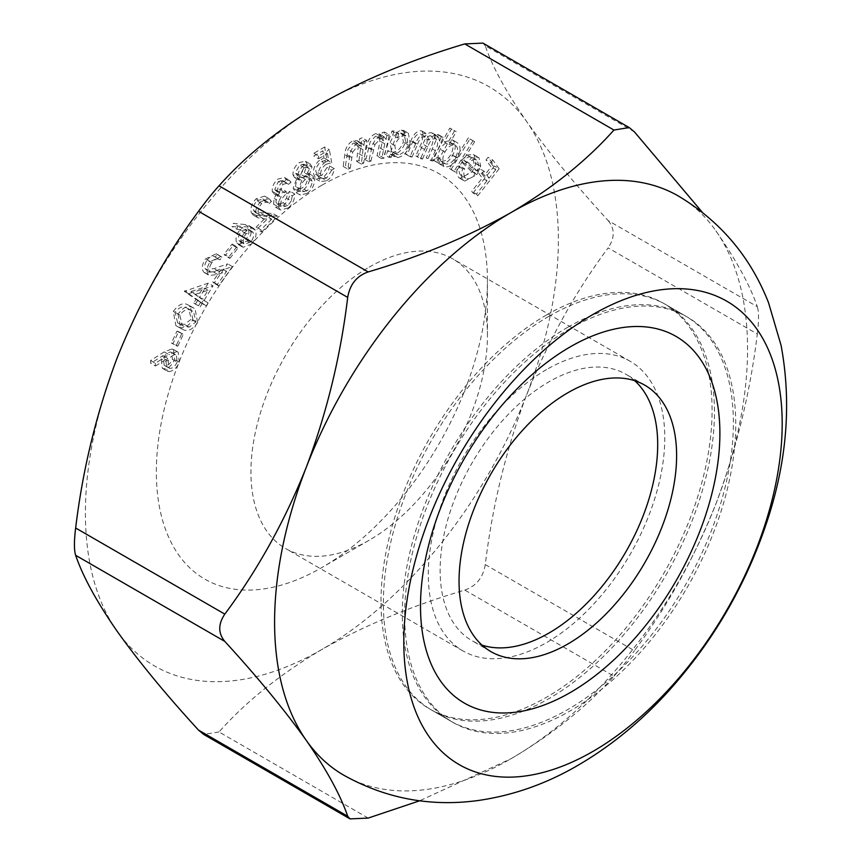 <?xml version="1.0" encoding="UTF-8"?>
<svg xmlns="http://www.w3.org/2000/svg" width="862" height="862" viewBox="0 0 862 862"><rect width="100%" height="100%" fill="white"/><g stroke="black" fill="none" stroke-linecap="round" stroke-linejoin="round"><path stroke-width="0.65" stroke-dasharray="4.31 3.23" d="M548.911 316.311A234.108 135.162 120 0 0 395.97 522.609A234.108 135.162 120 0 0 431.862 710.202A234.108 135.162 120 0 0 665.97 575.04A234.108 135.162 120 0 0 665.97 304.717A234.108 135.162 120 0 0 548.911 316.311M567.832 327.237A234.108 135.162 120 0 0 414.891 533.535A234.108 135.162 120 0 0 450.772 721.128A234.108 135.162 120 0 0 684.891 585.966A234.108 135.162 120 0 0 684.881 315.632A234.108 135.162 120 0 0 567.832 327.237M634.712 380.702A153.845 88.818 120 0 0 625.834 374.227A153.845 88.818 120 0 0 548.911 381.844A153.845 88.818 120 0 0 448.412 517.415A153.845 88.818 120 0 0 471.988 640.692A153.845 88.818 120 0 0 482.03 645.142M358.937 160.461L362.062 137.801L359.734 138.674L359.174 142.736L357.277 140.743L353.043 140.646C347.957 143.598 345.209 148.296 344.789 154.751L343.184 166.42L345.49 165.547L347.968 149.406L353.14 143.167L356.286 143.221L358.28 146.982L356.609 161.345L358.937 160.461L363.667 163.198L366.792 140.528L362.062 137.801M379.258 155.419L384.56 132.08L382.297 132.597L381.349 136.789L379.118 133.858L375.854 133.513C370.8 135.711 367.74 140.183 366.673 146.906L363.936 158.92L366.188 158.414L370.186 141.842L375.67 136.174L378.127 136.444L380.067 141.109L376.996 155.936L379.258 155.419L383.989 158.155L389.29 134.817L384.56 132.08M460.685 175.158C458.875 173.208 458.638 170.18 459.985 166.064L457.948 166.118C456.17 171.344 456.461 175.148 458.843 177.55L459.942 178.38L472.268 171.904L475.953 163.457L474.337 155.268L473.313 154.492L466.967 155.095L460.728 161.205L470.695 170.665C467.01 175.611 463.67 177.109 460.685 175.158L466.105 178.412L460.685 175.158M451.472 128.966L449.759 128.126L432.412 159.685L434.125 160.537L436.269 156.615L439.211 163.802C443.887 165.159 448.391 162.282 452.733 155.192C456.31 147.779 456.17 142.661 452.313 139.827L444.329 141.95L451.472 128.966L456.203 131.692L449.759 128.126M454.489 130.852L437.142 162.422L438.855 163.263L440.999 159.351L443.941 166.528C448.617 167.885 453.121 165.019 457.463 157.918C461.041 150.516 460.901 145.387 457.043 142.564L452.313 139.827L457.043 142.564L449.059 144.676L444.329 141.95M233.16 245.519L232.104 244.075L224.088 254.225L225.144 255.658L233.16 245.519L237.89 248.245L236.834 246.812L232.104 244.075M208.292 283.156L184.339 291.313L196.03 299.394L193.799 303.025L195.405 304.135L197.635 300.504L201.536 303.208L203.378 300.213L199.478 297.509L208.292 283.156L213.022 285.893L189.446 293.425L184.716 290.699M278.351 181.559L282.65 180.557L283.857 181.602L286.324 179.522L284.471 177.486L277.801 179.156C273.782 182.809 271.95 186.892 272.284 191.407L273.696 193.605L276.54 193.842L274.159 198.379L273.577 204.122L275.754 207.333L283.62 205.156C288.037 201.115 290.138 196.461 289.934 191.202L287.563 193.217L286.55 198.195L283.048 202.785L277.37 204.391L276.002 202.301C275.872 197.904 277.833 194.122 281.874 190.933L281.357 188.67L275.765 190.717L274.806 189.274L278.351 181.559L283.07 184.285L287.38 183.294L288.587 184.339L283.857 181.602M257.016 200.835L262.802 198.971L264.472 200.932L266.724 198.723L264.645 196.094L256.111 198.831C251.801 203.443 250.206 208.054 251.316 212.655L253.245 215.101L267.026 216.405L256.176 227.062L256.973 229.227L272.942 213.55L255.087 212.289L253.611 210.447C252.911 207.236 254.053 204.035 257.016 200.835L261.746 203.561L267.532 201.697L269.203 203.669L264.472 200.932M164.222 351.89L150.602 360.521L150.699 363.301L162.95 355.64L161.248 358.872L162.347 368.279L163.952 368.785C168.241 368.71 171.786 365.607 174.587 359.486L173.445 349.455L171.937 348.97L164.222 351.89L168.952 354.616L155.332 363.258L150.602 360.521M117.081 358.096A334.445 193.088 -60 0 1 321.882 103.311A334.445 193.088 -60 0 1 526.693 121.607A334.445 193.088 -60 0 1 526.693 394.677A334.445 193.088 -60 0 1 321.882 649.463A334.445 193.088 -60 0 1 117.081 631.167A334.445 193.088 -60 0 1 117.081 358.096M321.882 185.233A234.108 135.162 120 0 0 156.345 471.967A234.108 135.162 120 0 0 321.892 567.541A234.108 135.162 120 0 0 487.429 280.818A234.108 135.162 120 0 0 321.882 185.233M473.001 193.056L494.443 166.043L488.086 157.315L485.985 159.976L491.071 166.969L484.369 175.417L479.272 168.413L477.16 171.085L482.246 178.089L471.751 191.321L473.001 193.056L477.731 195.793L499.173 168.78L494.443 166.043M178.585 331.622L176.925 331.18L171.463 342.99L173.122 343.432L178.585 331.622L183.315 334.348L176.925 331.18M244.894 224.529L233.246 223.333L231.986 226.469L242.416 227.654L239.948 229.885C236.188 234.744 235.132 239.097 236.781 242.933L238.321 244.582L247.092 241.048C251.068 235.994 252.232 231.436 250.573 227.363L248.762 225.542L244.894 224.529L249.624 227.266L237.977 226.07L233.246 223.333M292.929 174.652L294.448 177.475L297.056 177.863L293.145 188.196L295.591 192.345L302.422 190.599C307.346 186.946 309.824 182.259 309.867 176.548L308.025 173.079L304.308 172.712L307.303 164.362L305.482 161.269L299.254 162.541C295.127 165.795 293.015 169.836 292.929 174.652L297.659 177.389L299.179 180.201L301.786 180.589L297.056 177.863M301.786 180.589L297.875 190.922L300.321 195.071L295.343 192.204L300.321 195.071L307.152 193.336L302.422 190.599M192.916 319.91L190.383 306.139L188.606 305.256C183.778 302.045 178.682 304.103 173.305 311.408L175.837 325.599L177.453 326.407C182.378 329.478 187.528 327.301 192.916 319.91L197.646 322.636L195.103 308.865L188.606 305.256M207.042 260.141C210.134 256.283 212.86 255.281 215.231 257.135L217.159 254.419L216.254 253.751L205.544 258.891C201.967 264.397 201.352 268.793 203.712 272.069L204.585 272.748L212.968 271.735L221.868 268.621L212.612 281.734L214.013 283.156L227.633 263.869L213.959 268.632L205.684 269.332C204.122 267.026 204.574 263.955 207.042 260.141L211.772 262.867C214.864 259.02 217.59 258.018 219.961 259.871L214.66 256.757L219.961 259.871L221.89 257.156L217.159 254.419M221.89 257.156L220.984 256.477L210.274 261.617C206.697 267.134 206.083 271.519 208.442 274.795L209.315 275.474L217.698 274.461L226.598 271.358L217.343 284.46L218.743 285.882L232.363 266.595L218.689 271.368L210.414 272.069L211.061 272.554L205.684 269.332L210.414 272.069C208.852 269.752 209.304 266.692 211.772 262.867M428.242 158.296L438.435 134.688L436.474 134.321L434.707 138.405L434.028 134.698L431.474 132.716C428.942 132.403 426.507 133.987 424.19 137.457L422.078 131.132L420.968 130.722C416.626 131.078 413.254 134.515 410.862 141.056L405.302 153.942L407.317 154.32L412.876 141.433C414.503 136.573 416.906 134.019 420.096 133.75L425.699 136.81L420.096 133.75C423.296 135.937 423.199 140.247 419.826 146.702L415.84 155.936L417.79 156.313L423.016 144.223C424.675 139.051 427.196 136.228 430.569 135.733L436.118 138.771L430.569 135.733C433.672 137.748 433.683 141.81 430.601 147.919L426.281 157.929L432.972 161.022L443.165 137.424L438.435 134.688M450.998 169.577L469.909 139.008L468.325 137.898L449.425 168.456L450.998 169.577L455.729 172.303L474.639 141.745L469.909 139.008M394.053 130.905L391.93 131.024L384.387 154.675L386.51 154.546L387.803 150.484L390.27 154.201L393.018 154.783C398.556 153.705 402.737 149.374 405.571 141.81L403.696 130.507L400.895 129.925L392.663 135.248L394.053 130.905L398.783 133.632L396.66 133.75L391.93 131.024M324.64 147.003L313.865 153.274L313.865 156.011L322.733 150.861L323.993 157.961L321.073 159.114C316.149 162.476 313.552 167.099 313.272 173.003L315.848 178.887L321.989 178.025C326.235 175.266 328.756 171.236 329.564 165.935L327.01 167.422L321.828 175.428L317.755 175.826L315.837 171.398C316.085 167.088 318.024 163.78 321.645 161.463L326.989 159.912L324.64 147.003L329.37 149.74L318.595 156.011L313.865 153.274M369.184 267.155A167.217 96.544 -60 0 1 452.787 258.88A167.217 96.544 -60 0 1 487.429 335.426A167.217 96.544 -60 0 1 369.184 540.226A167.217 96.544 -60 0 1 285.57 548.512A167.217 96.544 -60 0 1 259.936 414.514A167.217 96.544 -60 0 1 369.184 267.155M546.551 369.561A167.217 96.544 120 0 0 437.303 516.92A167.217 96.544 120 0 0 462.937 650.907A167.217 96.544 120 0 0 630.154 554.363A167.217 96.544 120 0 0 630.154 361.275A167.217 96.544 120 0 0 546.551 369.561M368.182 818.081L219.013 731.957C245.929 701.636 280.215 674.138 321.882 649.463C363.979 625.661 411.616 605.867 464.78 590.071L613.938 676.185C586.58 706.883 552.294 734.381 511.069 758.689L419.686 800.776M526.693 394.677C548.243 340.727 575.396 291.787 608.141 247.879L757.31 334.003C750.145 392.9 736.342 449.544 715.88 503.904C694.319 557.865 667.177 606.794 634.421 650.713L485.263 564.588C492.417 505.682 506.22 449.048 526.693 394.677M678.297 195.976A334.445 193.088 -60 0 1 715.88 230.833C736.417 260.486 750.231 285.775 757.31 306.689L608.141 220.575C575.331 184.737 548.189 151.755 526.693 121.607C506.145 91.954 492.342 66.676 485.263 45.751L634.421 131.875M715.88 230.833A334.445 193.088 -60 0 1 715.88 503.904A334.445 193.088 -60 0 1 511.069 758.689A334.445 193.088 -60 0 1 343.852 775.25M613.938 676.185C620.274 669.224 627.105 660.723 634.421 650.713M757.31 334.003C758.926 321.02 758.926 311.925 757.31 306.689M219.013 731.957L203.744 734.435M485.263 564.588C483.119 577.518 476.287 586.009 464.78 590.071M608.141 220.575C614.897 228.71 614.897 237.815 608.141 247.879M482.935 43.111L485.263 45.751M546.551 314.942A234.108 135.162 120 0 0 393.611 521.241A234.108 135.162 120 0 0 429.491 708.844A234.108 135.162 120 0 0 663.6 573.672A234.108 135.162 120 0 0 663.6 303.349A234.108 135.162 120 0 0 546.551 314.942M570.191 328.594A234.108 135.162 120 0 0 417.251 534.893A234.108 135.162 120 0 0 453.143 722.496A234.108 135.162 120 0 0 687.251 587.334A234.108 135.162 120 0 0 687.251 317A234.108 135.162 120 0 0 570.191 328.594M499.173 168.78L492.816 160.041L488.086 157.315M492.816 160.041L490.715 162.702L485.985 159.976M490.715 162.702L495.801 169.706L491.071 166.969M495.801 169.706L489.099 178.154L484.369 175.417M489.099 178.154L484.002 171.15L479.272 168.413M484.002 171.15L481.89 173.812L477.16 171.085M481.89 173.812L486.976 180.815L482.246 178.089M486.976 180.815L476.481 194.058L471.751 191.321M476.481 194.058L477.731 195.793M155.332 363.258L155.429 366.027L150.699 363.301M155.429 366.027L167.681 358.366L162.95 355.64M167.681 358.366L165.978 361.598L161.248 358.872M165.978 361.598L167.077 371.005L168.683 371.511L163.952 368.785M168.683 371.511C172.971 371.436 176.516 368.343 179.318 362.223L174.587 359.486M179.318 362.223L178.175 352.181L171.937 348.97M176.667 351.696L168.952 354.616M177.173 362.115C175.266 366.199 172.863 368.279 169.965 368.343L168.898 368.009L168.155 361.059C170.062 356.965 172.475 354.885 175.374 354.821L176.408 355.144L177.173 362.115L172.443 359.379C170.536 363.473 168.133 365.553 165.235 365.617L164.168 365.272L163.424 358.333C165.342 354.239 167.745 352.159 170.644 352.095L171.678 352.418L172.443 359.379M169.965 368.343L165.235 365.617M168.155 361.059L163.424 358.333M175.374 354.821L170.644 352.095M181.656 333.917L176.193 345.727L171.463 342.99M176.193 345.727L177.852 346.158L173.122 343.432M177.852 346.158L183.315 334.348M269.203 203.669L271.455 201.46L266.724 198.723M271.455 201.46L269.364 198.82L260.841 201.557L256.111 198.831M260.841 201.557C256.531 206.18 254.936 210.781 256.046 215.381L251.316 212.655M256.046 215.381L257.975 217.838L263.697 218.873L271.756 219.142L267.026 216.405M271.756 219.142L260.906 229.788L256.176 227.062M260.906 229.788L261.703 231.953L256.973 229.227M261.703 231.953L277.672 216.276L272.942 213.55M277.672 216.276L259.818 215.026L258.341 213.183L253.611 210.447M258.341 213.183C257.641 209.972 258.783 206.761 261.746 203.561M237.977 226.07L236.716 229.195L231.986 226.469M236.716 229.195L247.146 230.391L242.416 227.654M247.146 230.391L244.679 232.611L239.948 229.885M244.679 232.611C240.918 237.481 239.862 241.834 241.511 245.67L236.781 242.933M241.511 245.67L243.052 247.319L251.823 243.774L247.092 241.048M251.823 243.774C255.798 238.72 256.962 234.162 255.303 230.1L250.573 227.363M255.303 230.1L253.482 228.268L249.624 227.266M250.68 241.974L244.722 244.258L243.72 243.181C242.61 240.369 243.418 237.212 246.155 233.721L252.07 231.425L253.116 232.535C254.225 235.348 253.406 238.494 250.68 241.974L245.95 239.248L240.002 241.532L238.989 240.455C237.88 237.632 238.688 234.486 241.425 230.994L247.34 228.699L248.385 229.809C249.495 232.621 248.687 235.768 245.95 239.248M243.72 243.181L238.989 240.455M246.155 233.721L241.425 230.994M253.116 232.535L248.385 229.809M288.587 184.339L291.054 182.259L286.324 179.522M291.054 182.259L289.201 180.212L282.531 181.882L277.801 179.156M282.531 181.882C278.512 185.545 276.68 189.629 277.014 194.144L272.284 191.407M277.014 194.144L278.426 196.342L281.271 196.579L276.54 193.842M281.271 196.579L278.879 201.115L274.159 198.379M278.879 201.115L278.307 206.848L273.577 204.122M278.307 206.848L280.484 210.059L288.35 207.882L283.62 205.156M288.35 207.882C292.768 203.841 294.869 199.197 294.664 193.939L289.934 191.202M294.664 193.939L292.293 195.943L287.563 193.217M292.293 195.943L291.281 200.932L286.55 198.195M291.281 200.932L287.768 205.512L283.048 202.785M287.768 205.512L282.1 207.117L280.732 205.037L276.002 202.301M280.732 205.037C280.603 200.641 282.564 196.848 286.604 193.659L281.874 190.933M286.604 193.659L286.087 191.396L281.357 188.67M286.087 191.396L280.495 193.444L279.536 192L274.806 189.274M279.536 192L283.07 184.285M297.875 190.922L293.145 188.196M307.152 193.336C312.076 189.683 314.555 184.996 314.587 179.274L309.867 176.548M314.587 179.274L312.755 175.805L309.027 175.439L304.308 172.712M309.027 175.439L312.033 167.088L307.303 164.362M312.033 167.088L310.212 163.995L303.984 165.278L299.254 162.541M303.984 165.278C299.857 168.521 297.746 172.562 297.659 177.389M306.85 190.825L301.84 191.903L300.342 189.231C300.45 185.319 302.163 182.044 305.493 179.404L310.643 178.466L312.119 181.128C312.044 185.082 310.288 188.315 306.85 190.825L302.12 188.088L297.11 189.177L295.612 186.494C295.72 182.582 297.433 179.318 300.763 176.678L305.913 175.74L307.389 178.402C307.314 182.345 305.557 185.578 302.12 188.088M305.267 176.958L301.409 177.68L300.138 175.503L304.383 167.799L308.488 166.959L309.544 168.877L305.267 176.958L300.536 174.232L296.679 174.954L295.407 172.777L299.653 165.073L303.758 164.222L304.814 166.14L300.536 174.232M300.138 175.503L295.407 172.777M304.383 167.799L299.653 165.073M309.544 168.877L304.814 166.14M300.342 189.231L295.612 186.494M305.493 179.404L300.763 176.678M312.119 181.128L307.389 178.402M189.446 293.425L189.069 294.039L184.339 291.313M189.069 294.039L200.76 302.12L196.03 299.394M200.76 302.12L198.529 305.751L193.799 303.025M198.529 305.751L195.405 304.135M200.135 306.872L202.365 303.241L197.635 300.504M202.365 303.241L206.266 305.935L201.536 303.208M206.266 305.935L208.108 302.939L203.378 300.213M208.108 302.939L199.478 297.509M204.208 300.245L213.022 285.893M195.609 294.287L208.033 290.289L202.602 299.125L190.879 291.561L203.303 287.563L197.872 296.399L190.879 291.561M208.033 290.289L203.303 287.563M202.602 299.125L197.872 296.399M193.336 307.982C188.509 304.782 183.412 306.829 178.035 314.134L173.305 311.408M178.035 314.134L180.567 328.325L182.184 329.133L177.453 326.407M182.184 329.133C187.108 332.204 192.258 330.038 197.646 322.636M183.757 326.245L182.356 325.545L179.759 315.018C184.102 309.577 188.131 308.219 191.827 310.923L193.605 311.807L195.9 322.011L189.166 327.161L183.757 326.245L177.626 322.819L175.029 312.281C179.371 306.85 183.401 305.482 187.097 308.197L188.875 309.07L191.17 319.274L184.436 324.435L179.027 323.519M179.759 315.018L175.029 312.281M191.827 310.923L187.097 308.197M189.166 327.161L184.436 324.435M195.9 322.011L191.17 319.274M236.834 246.812L228.818 256.951L224.088 254.225M228.818 256.951L229.874 258.395L225.144 255.658M229.874 258.395L237.89 248.245M210.274 261.617L205.544 258.891M208.442 274.795L203.712 272.069M226.598 271.358L221.868 268.621M217.343 284.46L212.612 281.734M218.743 285.882L214.013 283.156M232.363 266.595L227.633 263.869M437.142 162.422L432.412 159.685M438.855 163.263L434.125 160.537M440.999 159.351L436.269 156.615M443.941 166.528L439.211 163.802M457.463 157.918L452.733 155.192M449.059 144.676L456.203 131.692M445.245 163.769L440.514 161.032C437.487 158.877 437.379 154.945 440.202 149.212C443.542 143.695 447.022 141.487 450.632 142.586C453.595 144.762 453.692 148.717 450.923 154.438C447.572 159.836 444.102 162.034 440.514 161.032L445.245 163.769C442.217 161.614 442.109 157.671 444.932 151.949C448.272 146.421 451.753 144.213 455.362 145.312C458.325 147.499 458.422 151.443 455.653 157.164C452.302 162.562 448.833 164.771 445.245 163.769M444.932 151.949L440.202 149.212M455.362 145.312L450.632 142.586M455.653 157.164L450.923 154.438M443.165 137.424L436.474 134.321M441.204 137.058L439.437 141.142L434.707 138.405M439.437 141.142L438.758 137.424L434.028 134.698M438.758 137.424L431.474 132.716M436.204 135.453C433.672 135.14 431.237 136.713 428.92 140.183L424.19 137.457M428.92 140.183L426.809 133.858L420.968 130.722M425.699 133.459C421.356 133.804 417.984 137.252 415.592 143.782L410.032 156.668L405.302 153.942M410.032 156.668L412.047 157.046L407.317 154.32M412.047 157.046L417.607 144.159L412.876 141.433M417.607 144.159C419.234 139.31 421.637 136.746 424.815 136.487C428.026 138.663 427.929 142.984 424.557 149.428L420.559 158.673L415.84 155.936M420.559 158.673L422.52 159.039L417.79 156.313M422.52 159.039L427.746 146.96C429.405 141.788 431.916 138.954 435.299 138.47C438.402 140.474 438.413 144.536 435.332 150.656L430.601 147.919M435.332 150.656L431.011 160.655L426.281 157.929M431.011 160.655L432.972 161.022M464.715 168.79L462.678 168.855C460.901 174.07 461.192 177.884 463.573 180.277L464.672 181.106L476.998 174.63L480.684 166.194L479.067 157.994L478.044 157.229L471.697 157.821L465.458 163.942L475.425 173.391C471.74 178.337 468.4 179.835 465.415 177.895C463.605 175.945 463.368 172.906 464.715 168.79L459.985 166.064M462.678 168.855L457.948 166.118M463.573 180.277L458.843 177.55M476.998 174.63L472.268 171.904M480.684 166.194L475.953 163.457M479.067 157.994L474.337 155.268M471.697 157.821L466.967 155.095M465.458 163.942L460.728 161.205M475.425 173.391L470.695 170.665M476.923 170.891L468.659 163.058C472.031 159.535 474.887 158.716 477.236 160.591L478.658 165.278L476.923 170.891L472.193 168.165L463.928 160.332C467.301 156.809 470.156 155.979 472.505 157.865L473.928 162.541L472.193 168.165M476.546 160.073L471.816 157.347L476.546 160.073M468.659 163.058L463.928 160.332M478.658 165.278L473.928 162.541M474.639 141.745L468.325 137.898M473.055 140.625L454.155 171.193L449.425 168.456M454.155 171.193L455.729 172.303M389.29 134.817L387.027 135.334L382.297 132.597M387.027 135.334L386.079 139.515L381.349 136.789M386.079 139.515L383.849 136.584L380.584 136.239L375.854 133.513M380.584 136.239C375.53 138.437 372.47 142.909 371.403 149.643L368.667 161.657L363.936 158.92M368.667 161.657L370.919 161.14L366.188 158.414M370.919 161.14L374.916 144.568L370.186 141.842M374.916 144.568L380.401 138.901L375.67 136.174M380.401 138.901L382.857 139.181L384.797 143.835L380.067 141.109M384.797 143.835L381.726 158.673L376.996 155.936M381.726 158.673L383.989 158.155M396.66 133.75L389.118 157.401L384.387 154.675M389.118 157.401L391.24 157.283L386.51 154.546M391.24 157.283L392.533 153.21L387.803 150.484M392.533 153.21L395.001 156.927L397.748 157.52L393.018 154.783M397.748 157.52C403.287 156.431 407.467 152.111 410.301 144.547L405.571 141.81M410.301 144.547L408.426 133.244L405.625 132.651L400.895 129.925M405.625 132.651L397.393 137.985L392.663 135.248M397.393 137.985L398.783 133.632M398.427 154.751L396.272 154.276L394.828 145.592C397.005 139.719 400.227 136.39 404.515 135.603L406.702 136.077L408.103 144.773C405.894 150.559 402.662 153.889 398.427 154.751L391.542 151.55L390.098 142.866C392.275 136.993 395.496 133.664 399.785 132.867L401.972 133.341L403.373 142.036C401.164 147.833 397.942 151.152 393.697 152.014M394.828 145.592L390.098 142.866M404.515 135.603L399.785 132.867M408.103 144.773L403.373 142.036M366.792 140.528L364.464 141.411L359.734 138.674M364.464 141.411L363.904 145.473L359.174 142.736M363.904 145.473L362.008 143.469L357.773 143.383L353.043 140.646M357.773 143.383C352.687 146.325 349.94 151.022 349.519 157.487L347.914 169.146L343.184 166.42M347.914 169.146L350.22 168.273L345.49 165.547M350.22 168.273L352.698 152.132L347.968 149.406M352.698 152.132L357.87 145.893L353.14 143.167M357.87 145.893L361.016 145.958L363.01 149.719L358.28 146.982M363.01 149.719L361.34 164.071L356.609 161.345M361.34 164.071L363.667 163.198M318.595 156.011L318.595 158.748L313.865 156.011M318.595 158.748L327.463 153.587L322.733 150.861M327.463 153.587L328.724 160.688L323.993 157.961M328.724 160.688L325.793 161.851L321.073 159.114M325.793 161.851C320.88 165.202 318.283 169.836 318.003 175.729L313.272 173.003M318.003 175.729L320.578 181.613L326.72 180.751L321.989 178.025M326.72 180.751C330.965 177.992 333.486 173.962 334.294 168.661L329.564 165.935M334.294 168.661L331.741 170.148L327.01 167.422M331.741 170.148L326.558 178.165L321.828 175.428M326.558 178.165L322.485 178.553L320.567 174.124L315.837 171.398M320.567 174.124C320.815 169.825 322.754 166.506 326.375 164.2L321.645 161.463M326.375 164.2L331.719 162.649L326.989 159.912M331.719 162.649L329.37 149.74M263.697 218.873L258.966 216.136M265.28 215.866L260.55 213.129M217.698 274.461L212.968 271.735M218.689 271.368L213.959 268.632M415.592 143.782L410.862 141.056M424.557 149.428L419.826 146.702M427.746 146.96L423.016 144.223M371.403 149.643L366.673 146.906M373.451 150.01L368.72 147.273M383.665 150.117L378.935 147.38M349.519 157.487L344.789 154.751M351.707 157.466L346.977 154.729M362.482 155.763L357.762 153.027M684.881 315.632L665.97 304.717M450.772 721.128L431.862 710.202M644.754 385.152L625.834 374.227M490.909 651.618L471.988 640.692M630.154 361.275L452.787 258.88M462.937 650.907L285.57 548.512M487.429 335.426L487.429 280.818M369.184 540.226L321.892 567.541M429.491 708.844L453.143 722.496M663.6 303.349L687.251 317M162.347 368.279L167.077 371.005M173.445 349.455L178.175 352.181M164.168 365.272L168.898 368.009M171.678 352.418L176.408 355.144M262.802 198.971L267.532 201.697M264.645 196.094L269.364 198.82M253.245 215.101L257.975 217.838M255.087 212.289L259.818 215.026M238.321 244.582L243.052 247.319M248.762 225.542L253.482 228.268M240.002 241.532L244.722 244.258M247.34 228.699L252.07 231.425M282.65 180.557L287.38 183.294M284.471 177.486L289.201 180.212M273.696 193.605L278.426 196.342M275.754 207.333L280.484 210.059M277.37 204.391L282.1 207.117M275.765 190.717L280.495 193.444M294.448 177.475L299.179 180.201M308.025 173.079L312.755 175.805M305.482 161.269L310.212 163.995M296.679 174.954L301.409 177.68M303.758 164.222L308.488 166.959M297.11 189.177L301.84 191.903M305.913 175.74L310.643 178.466M190.383 306.139L195.103 308.865M175.837 325.599L180.567 328.325M177.626 322.819L182.356 325.545M188.875 309.07L193.605 311.807M216.254 253.751L220.984 256.477M204.585 272.748L209.315 275.474M438.898 163.618L443.628 166.355M432.541 133.104L437.271 135.84M422.078 131.132L426.809 133.858M459.942 178.38L464.672 181.106M473.313 154.492L478.044 157.229M379.118 133.858L383.849 136.584M378.127 136.444L382.857 139.181M390.27 154.201L395.001 156.927M403.696 130.507L408.426 133.244M391.542 151.55L396.272 154.276M401.972 133.341L406.702 136.077M357.277 140.743L362.008 143.469M356.286 143.221L361.016 145.958M315.848 178.887L320.578 181.613M317.755 175.826L322.485 178.553"/><path stroke-width="1.29" d="M482.03 645.142A153.845 88.818 120 0 0 625.834 551.874A153.845 88.818 120 0 0 634.712 380.702M567.832 392.77A153.845 88.818 120 0 0 467.323 528.341A153.845 88.818 120 0 0 490.909 651.618A153.845 88.818 120 0 0 644.754 562.789A153.845 88.818 120 0 0 644.754 385.152A153.845 88.818 120 0 0 567.832 392.77M117.081 358.096C96.544 412.629 82.73 469.273 75.651 528.007L224.82 614.121C257.619 570.03 284.772 521.09 306.269 467.323C326.817 412.779 340.619 356.146 347.698 297.412L198.54 211.287C165.73 255.389 138.577 304.318 117.081 358.096M117.081 631.167C138.631 661.402 165.784 694.384 198.54 730.125L347.698 816.249C340.544 795.227 326.73 769.938 306.269 740.393C284.719 710.159 257.566 677.166 224.82 641.425L75.651 555.311C82.806 576.333 96.619 601.611 117.081 631.167M419.686 800.776L368.182 818.081L350.015 818.889L203.734 734.446L198.54 730.125M613.938 130.043L464.78 43.919C411.616 59.715 363.979 79.519 321.882 103.311C280.215 127.996 245.929 155.494 219.013 185.815L368.182 271.929C420.699 256.391 468.325 236.597 511.069 212.537C552.294 188.239 586.58 160.741 613.938 130.043L629.217 127.565L634.421 131.875L702.088 212.02M368.182 271.929C356.717 275.937 349.886 284.428 347.698 297.412M306.269 467.323A334.445 193.088 -60 0 1 511.069 212.537A334.445 193.088 -60 0 1 678.297 195.976C720.449 221.265 750.533 256.844 768.548 302.734L781.091 345.414C791.575 401.94 787.092 459.996 767.665 519.581C746.826 583.38 714.027 640.283 669.268 690.311C641.77 720.826 611.341 745.824 577.96 765.316C546.476 783.709 513.278 795.432 478.378 800.475C430.666 807.015 385.831 798.611 343.852 775.25A334.445 193.088 -60 0 1 306.269 740.393A334.445 193.088 -60 0 1 306.269 467.323M224.82 614.121C218.064 624.131 218.064 633.236 224.82 641.425M347.698 816.249L350.015 818.889M592.991 751.373A267.554 154.47 -60 0 1 403.804 642.136A267.554 154.47 -60 0 1 592.991 314.458A267.554 154.47 -60 0 1 782.19 423.684A267.554 154.47 -60 0 1 592.991 751.373M198.54 211.287C205.813 201.331 212.634 192.829 219.013 185.815M75.651 555.311C74.024 550.139 74.024 541.034 75.651 528.007M464.78 43.919L482.935 43.111L629.217 127.554M570.191 346.89A211.707 122.232 120 0 0 440.557 681.023A211.707 122.232 120 0 0 699.836 531.326A211.707 122.232 120 0 0 570.191 346.89"/></g></svg>
